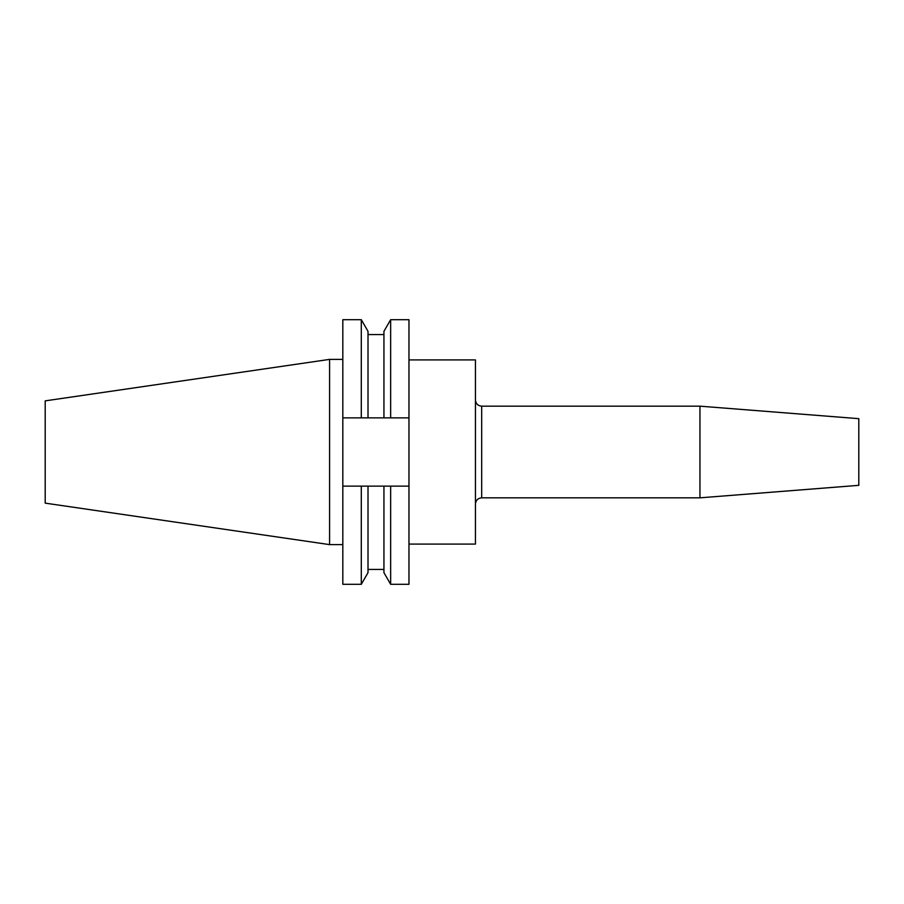 <?xml version="1.0" encoding="UTF-8"?>
<svg xmlns="http://www.w3.org/2000/svg" width="904" height="904" viewBox="0 0 904 904"><rect width="100%" height="100%" fill="white"/><g stroke="black" fill="none" stroke-linecap="round" stroke-linejoin="round"><path stroke-width="1.36" d="M329.587 544.615L329.587 359.385L45.2 400.867L45.2 503.132L329.587 544.615L342.819 544.615M699.956 406.167L858.8 418.665L858.8 485.335L699.956 497.833L699.956 406.167L481.685 406.167L481.685 497.833L699.956 497.833M408.97 359.905L475.436 359.905L475.436 544.095L408.97 544.095M361.295 319.7L361.295 417.863L342.819 417.863L342.819 319.7L361.295 319.7L368.007 331.316L368.007 417.863L390.652 417.863L390.652 319.7L408.97 319.7L408.97 417.863L390.652 417.863M361.295 417.863L368.007 417.863M390.652 319.7L383.94 331.316L383.94 417.863M342.819 486.137L342.819 584.3L361.295 584.3L361.295 486.137L342.819 486.137L342.819 417.863M390.652 486.137L390.652 584.3L408.97 584.3L408.97 486.137L368.007 486.137L368.007 572.684L361.295 584.3M408.97 417.863L408.97 486.137M368.007 486.137L361.295 486.137M383.94 486.137L383.94 572.684L390.652 584.3M481.685 406.167C477.888 405.794 475.809 403.715 475.436 399.918M368.007 334.57L383.94 334.57M368.007 569.43L383.94 569.43M329.587 359.385L342.819 359.385M481.685 497.833C477.888 498.206 475.809 500.285 475.436 504.082"/></g></svg>
